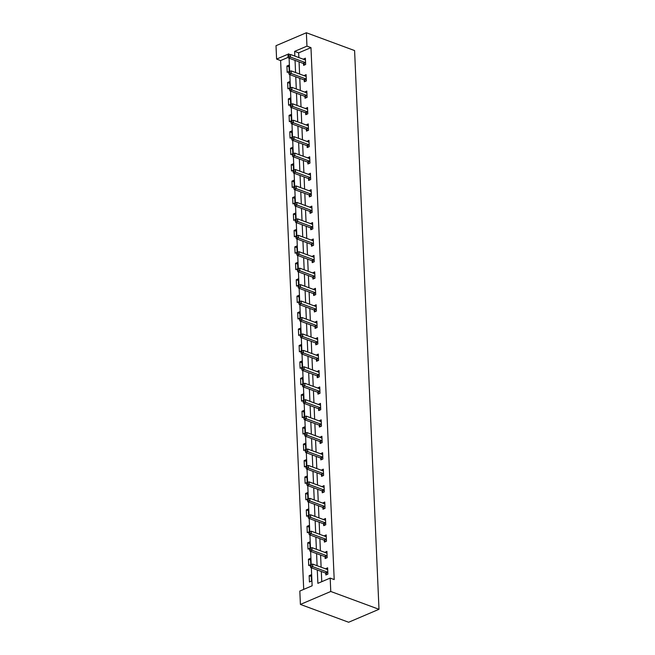 <?xml version="1.0" encoding="UTF-8"?>
<svg xmlns="http://www.w3.org/2000/svg" width="655" height="655" viewBox="0 0 655 655"><rect width="100%" height="100%" fill="white"/><g stroke="black" fill="none" stroke-linecap="round" stroke-linejoin="round"><path stroke-width="0.98" d="M288.265 57.304L280.618 60.571L276.598 59.081L276.009 45.703L306.368 32.75L354.592 50.574L378.991 609.297L348.632 622.25L300.408 604.426L299.826 591.047L312.132 585.791L311.346 567.811M280.618 60.571L303.707 589.394M311.493 581.108L311.215 574.787L309.168 575.663L309.438 581.984L311.493 581.108M310.773 564.667L310.495 558.347L308.448 559.223L308.726 565.543L310.773 564.667M310.052 548.227L309.782 541.906L307.727 542.782L308.006 549.103L310.052 548.227M309.34 531.794L309.062 525.466L307.015 526.342L307.285 532.662L309.34 531.794M308.62 515.354L308.341 509.025L306.294 509.901L306.573 516.23L308.62 515.354M307.899 498.913L307.629 492.593L305.574 493.461L305.852 499.79L307.899 498.913M307.187 482.473L306.908 476.152L304.862 477.028L305.132 483.349L307.187 482.473M306.466 466.033L306.188 459.712L304.141 460.588L304.419 466.909L306.466 466.033M305.746 449.592L305.476 443.271L303.421 444.147L303.699 450.468L305.746 449.592M305.034 433.151L304.755 426.831L302.708 427.707L302.978 434.028L305.034 433.151M304.313 416.719L304.035 410.39L301.988 411.266L302.266 417.587L304.313 416.719M303.592 400.279L303.322 393.95L301.267 394.826L301.546 401.155L303.592 400.279M302.88 383.838L302.602 377.517L300.555 378.385L300.825 384.714L302.88 383.838M302.16 367.398L301.881 361.077L299.834 361.953L300.113 368.274L302.16 367.398M301.439 350.957L301.169 344.636L299.114 345.512L299.392 351.833L301.439 350.957M300.727 334.517L300.448 328.196L298.402 329.072L298.672 335.393L300.727 334.517M300.006 318.076L299.728 311.755L297.681 312.631L297.959 318.952L300.006 318.076M299.286 301.636L299.016 295.315L296.961 296.191L297.239 302.512L299.286 301.636M298.574 285.203L298.295 278.874L296.248 279.75L296.519 286.079L298.574 285.203M297.853 268.763L297.575 262.442L295.528 263.31L295.806 269.639L297.853 268.763M297.133 252.322L296.862 246.002L294.807 246.878L295.086 253.198L297.133 252.322M296.42 235.882L296.142 229.561L294.095 230.437L294.365 236.758L296.42 235.882M295.7 219.441L295.421 213.121L293.375 213.997L293.653 220.317L295.7 219.441M294.979 203.001L294.709 196.68L292.654 197.556L292.932 203.877L294.979 203.001M294.267 186.56L293.989 180.24L291.942 181.116L292.212 187.436L294.267 186.56M293.546 170.128L293.268 163.799L291.221 164.675L291.5 170.996L293.546 170.128M292.826 153.688L292.556 147.359L290.501 148.235L290.779 154.564L292.826 153.688M292.114 137.247L291.835 130.926L289.788 131.802L290.059 138.123L292.114 137.247M291.393 120.807L291.115 114.486L289.068 115.362L289.346 121.683L291.393 120.807M290.673 104.366L290.402 98.045L288.347 98.921L288.626 105.242L290.673 104.366M289.96 87.926L289.682 81.605L287.635 82.481L287.905 88.802L289.96 87.926M289.24 71.485L288.961 65.164L286.915 66.04L287.193 72.361L289.24 71.485M317.29 570.006L317.872 583.343L330.177 578.095L334.197 579.577L310.969 47.618L298.664 52.867L298.868 57.574M299.057 61.873L299.589 74.015M299.777 78.313L300.309 90.456M300.498 94.746L301.022 106.896M301.21 111.186L301.742 123.336M301.93 127.627L302.463 139.777M302.651 144.067L303.175 156.209M303.363 160.508L303.895 172.65M304.084 176.948L304.616 189.09M304.804 193.389L305.328 205.531M305.517 209.821L306.049 221.971M306.237 226.262L306.769 238.412M306.958 242.702L307.482 254.852M307.67 259.143L308.202 271.285M308.39 275.583L308.923 287.725M309.111 292.024L309.635 304.166M309.823 308.464L310.355 320.606M310.544 324.905L311.076 337.047M311.264 341.337L311.788 353.487M311.976 357.777L312.509 369.928M312.697 374.218L313.229 386.36M313.418 390.658L313.941 402.8M314.13 407.099L314.662 419.241M314.85 423.539L315.382 435.681M315.571 439.98L316.095 452.122M316.283 456.412L316.815 468.562M317.004 472.853L317.536 485.003M317.724 489.293L318.248 501.435M318.436 505.734L318.969 517.876M319.157 522.174L319.689 534.316M319.877 538.615L320.401 550.757M320.59 555.055L321.122 567.197M321.31 571.487L321.752 581.689M325.772 573.281L325.846 574.984L327.901 574.108L327.623 567.787L325.584 568.843M325.06 556.84L325.134 558.543L327.181 557.667L326.91 551.346L324.864 552.402M324.34 540.4L324.413 542.103L326.468 541.226L326.19 534.906L324.143 535.962M323.619 523.959L323.693 525.662L325.748 524.794L325.469 518.465L323.431 519.53M322.907 507.519L322.981 509.23L325.027 508.354L324.757 502.025L322.71 503.089M322.186 491.078L322.26 492.789L324.315 491.913L324.037 485.592L321.99 486.649M321.466 474.638L321.54 476.349L323.595 475.473L323.316 469.152L321.277 470.208M320.753 458.205L320.827 459.908L322.874 459.032L322.604 452.711L320.557 453.768M320.033 441.765L320.107 443.468L322.162 442.592L321.883 436.271L319.837 437.327M319.312 425.324L319.386 427.027L321.441 426.151L321.163 419.83L319.124 420.887M318.6 408.884L318.674 410.587L320.721 409.711L320.451 403.39L318.404 404.454M317.88 392.443L317.953 394.146L320.008 393.278L319.73 386.949L317.683 388.014M317.159 376.003L317.233 377.714L319.288 376.838L319.01 370.509L316.971 371.573M316.447 359.562L316.521 361.273L318.567 360.397L318.297 354.077L316.25 355.133M315.726 343.13L315.8 344.833L317.855 343.957L317.577 337.636L315.53 338.692M315.006 326.689L315.08 328.392L317.135 327.516L316.856 321.196L314.818 322.252M314.294 310.249L314.367 311.952L316.414 311.076L316.144 304.755L314.097 305.811M313.573 293.808L313.647 295.511L315.702 294.635L315.423 288.315L313.377 289.379M312.853 277.368L312.926 279.071L314.981 278.203L314.703 271.874L312.664 272.938M312.14 260.927L312.214 262.639L314.261 261.763L313.991 255.434L311.944 256.498M311.42 244.487L311.493 246.198L313.548 245.322L313.27 239.001L311.223 240.057M310.699 228.055L310.773 229.758L312.828 228.882L312.55 222.561L310.511 223.617M309.987 211.614L310.061 213.317L312.107 212.441L311.837 206.12L309.79 207.176M309.266 195.174L309.34 196.877L311.395 196.001L311.117 189.68L309.07 190.736M308.546 178.733L308.628 180.436L310.675 179.56L310.396 173.239L308.358 174.304M307.834 162.293L307.907 163.996L309.954 163.128L309.684 156.799L307.637 157.863M307.113 145.852L307.187 147.563L309.242 146.687L308.964 140.358L306.917 141.423M306.393 129.412L306.474 131.123L308.521 130.247L308.243 123.926L306.204 124.982M305.68 112.979L305.754 114.682L307.801 113.806L307.531 107.486L305.484 108.542M304.96 96.539L305.034 98.242L307.089 97.366L306.81 91.045L304.763 92.101M304.239 80.098L304.321 81.801L306.368 80.925L306.09 74.605L304.051 75.661M303.527 63.658L303.601 65.361L305.648 64.485L305.377 58.164L303.331 59.228M306.368 32.75L306.958 46.137L294.644 51.385L294.856 56.093M310.969 47.618L306.958 46.137M330.177 578.095L330.767 591.481L378.991 609.297M288.953 55.045L288.904 53.833L276.598 59.081M311.207 564.667L310.626 551.371M310.486 548.227L309.913 534.93M309.774 531.786L309.193 518.49M309.054 515.346L308.472 502.049M308.333 498.905L307.76 485.609M307.621 482.465L307.039 469.168M306.9 466.033L306.319 452.736M306.18 449.592L305.607 436.296M305.467 433.151L304.886 419.855M304.747 416.711L304.166 403.415M304.026 400.27L303.453 386.974M303.314 383.83L302.733 370.534M302.594 367.389L302.012 354.093M301.873 350.957L301.3 337.661M301.161 334.517L300.579 321.22M300.44 318.076L299.859 304.78M299.72 301.636L299.147 288.339M299.007 285.195L298.426 271.899M298.287 268.755L297.706 255.458M297.566 252.314L296.993 239.018M296.854 235.882L296.273 222.585M296.134 219.441L295.552 206.145M295.413 203.001L294.84 189.704M294.701 186.56L294.12 173.264M293.98 170.12L293.399 156.823M293.26 153.679L292.687 140.383M292.548 137.239L291.966 123.942M291.827 120.798L291.246 107.51M291.107 104.366L290.533 91.07M290.394 87.926L289.813 74.629M289.674 71.485L289.092 58.189M300.408 604.426L330.767 591.481M295.045 60.383L295.569 72.533M295.757 76.823L296.289 88.974M296.478 93.264L297.01 105.406M297.19 109.704L297.722 121.846M297.91 126.145L298.443 138.287M298.631 142.585L299.163 154.727M299.343 159.026L299.875 171.168M300.064 175.458L300.596 187.608M300.784 191.899L301.316 204.049M301.497 208.339L302.029 220.481M302.217 224.78L302.749 236.922M302.938 241.22L303.47 253.362M303.65 257.661L304.182 269.803M304.37 274.101L304.902 286.243M305.091 290.533L305.623 302.684M305.803 306.974L306.335 319.124M306.524 323.414L307.056 335.556M307.244 339.855L307.776 351.997M307.956 356.295L308.489 368.438M308.677 372.736L309.209 384.878M309.397 389.176L309.93 401.319M310.11 405.609L310.642 417.759M310.83 422.049L311.362 434.2M311.551 438.49L312.083 450.632M312.263 454.93L312.795 467.072M312.984 471.371L313.516 483.513M313.704 487.811L314.236 499.953M314.416 504.252L314.949 516.394M315.137 520.684L315.669 532.834M315.857 537.125L316.39 549.275M316.57 553.565L317.102 565.715M298.664 52.867L294.644 51.385M327.697 569.449L325.576 568.663M311.289 576.449L309.168 575.663M310.568 560.009L308.448 559.223M326.976 553.008L324.855 552.222M309.856 543.568L307.727 542.782M326.264 536.568L324.135 535.782M309.135 527.128L307.015 526.342M325.543 520.127L323.423 519.341M308.415 510.687L306.294 509.901M324.823 503.687L322.702 502.901M307.703 494.247L305.574 493.461M324.11 487.246L321.982 486.46M306.982 477.806L304.862 477.028M323.39 470.806L321.269 470.028M306.262 461.374L304.141 460.588M322.669 454.374L320.549 453.587M305.549 444.933L303.421 444.147M321.957 437.933L319.828 437.147M304.829 428.493L302.708 427.707M321.237 421.492L319.116 420.707M304.108 412.052L301.988 411.266M320.516 405.052L318.395 404.266M303.396 395.612L301.267 394.826M319.804 388.611L317.675 387.825M302.675 379.171L300.555 378.385M319.083 372.171L316.963 371.385M301.955 362.731L299.834 361.953M318.363 355.731L316.242 354.953M301.243 346.298L299.114 345.512M317.65 339.298L315.522 338.512M300.522 329.858L298.402 329.072M316.93 322.858L314.809 322.072M299.802 313.418L297.681 312.631M316.209 306.417L314.089 305.631M299.089 296.977L296.961 296.191M315.497 289.977L313.368 289.191M298.369 280.536L296.248 279.75M314.777 273.536L312.656 272.75M297.648 264.096L295.528 263.31M314.056 257.096L311.936 256.31M296.936 247.656L294.807 246.878M313.344 240.655L311.215 239.869M296.216 231.223L294.095 230.437M312.623 224.215L310.503 223.437M295.495 214.783L293.375 213.997M311.903 207.782L309.782 206.996M294.783 198.342L292.654 197.556M311.19 191.342L309.062 190.556M294.062 181.902L291.942 181.116M310.47 174.901L308.349 174.115M293.342 165.461L291.221 164.675M309.758 158.461L307.629 157.675M292.629 149.021L290.501 148.235M309.037 142.02L306.908 141.234M291.909 132.58L289.788 131.802M308.317 125.58L306.196 124.794M291.188 116.148L289.068 115.362M307.604 109.139L305.476 108.362M290.476 99.707L288.347 98.921M306.884 92.707L304.755 91.921M289.756 83.267L287.635 82.481M306.163 76.267L304.043 75.481M289.035 66.826L286.915 66.04M305.451 59.826L303.322 59.04M327.827 572.404L327.705 572.298A1.146 0.729 66.9 0 0 327.402 572.11L312.779 566.706L312.664 564.07L327.287 569.473A1.146 0.729 66.9 0 0 327.582 569.506L327.697 569.49M327.107 574.443L325.658 573.174A1.146 0.729 66.9 0 0 325.355 572.986L310.724 567.582L312.779 566.706L311.084 565.789L311.035 564.733L310.216 565.085L310.257 566.141L311.084 565.789M310.257 566.141L310.724 567.582M312.664 564.07L311.035 564.733M327.107 555.964L326.992 555.858A1.146 0.729 66.9 0 0 326.681 555.669L312.058 550.265L311.944 547.629L326.567 553.033A1.146 0.729 66.9 0 0 326.87 553.074L326.984 553.049M326.386 558.011L324.937 556.734A1.146 0.729 66.9 0 0 324.634 556.545L310.003 551.142L312.058 550.265L310.364 549.349L310.314 548.3L309.496 548.644L309.545 549.701L310.364 549.349M309.545 549.701L310.003 551.142M311.944 547.629L310.314 548.3M326.395 539.524L326.272 539.417A1.146 0.729 66.9 0 0 325.969 539.229L311.338 533.825L311.223 531.189L325.854 536.592A1.146 0.729 66.9 0 0 326.149 536.633L326.264 536.609M325.674 541.57L324.217 540.293A1.146 0.729 66.9 0 0 323.914 540.105L309.291 534.701L311.338 533.825L309.643 532.908L309.602 531.86L308.775 532.204L308.824 533.26L309.643 532.908M308.824 533.26L309.291 534.701M311.223 531.189L309.602 531.86M325.674 523.083L325.551 522.977A1.146 0.729 66.9 0 0 325.248 522.788L310.626 517.385L310.511 514.748L325.134 520.16A1.146 0.729 66.9 0 0 325.429 520.193L325.543 520.176M324.954 525.13L323.505 523.853A1.146 0.729 66.9 0 0 323.202 523.664L308.57 518.261L310.626 517.385L308.931 516.476L308.882 515.419L308.063 515.772L308.104 516.82L308.931 516.476M308.104 516.82L308.57 518.261M310.511 514.748L308.882 515.419M324.954 506.642L324.839 506.536A1.146 0.729 66.9 0 0 324.528 506.356L309.905 500.944L309.79 498.316L324.413 503.72A1.146 0.729 66.9 0 0 324.716 503.752L324.831 503.736M324.241 508.689L322.784 507.412A1.146 0.729 66.9 0 0 322.481 507.224L307.85 501.82L309.905 500.944L308.21 500.035L308.161 498.979L307.342 499.331L307.392 500.379L308.21 500.035M307.392 500.379L307.85 501.82M309.79 498.316L308.161 498.979M324.241 490.202L324.119 490.104A1.146 0.729 66.9 0 0 323.816 489.915L309.185 484.503L309.07 481.875L323.701 487.279A1.146 0.729 66.9 0 0 323.996 487.312L324.11 487.295M323.521 492.249L322.063 490.972A1.146 0.729 66.9 0 0 321.761 490.792L307.138 485.38L309.185 484.503L307.49 483.595L307.449 482.538L306.622 482.891L306.671 483.947L307.49 483.595M306.671 483.947L307.138 485.38M309.07 481.875L307.449 482.538M323.521 473.77L323.398 473.663A1.146 0.729 66.9 0 0 323.095 473.475L308.472 468.071L308.358 465.435L322.981 470.839A1.146 0.729 66.9 0 0 323.275 470.871L323.39 470.855M322.8 475.808L321.351 474.539A1.146 0.729 66.9 0 0 321.048 474.351L306.417 468.939L308.472 468.071L306.777 467.154L306.728 466.098L305.91 466.45L305.95 467.506L306.777 467.154M305.95 467.506L306.417 468.939M308.358 465.435L306.728 466.098M322.8 457.329L322.686 457.223A1.146 0.729 66.9 0 0 322.375 457.034L307.752 451.631L307.637 448.994L322.26 454.398A1.146 0.729 66.9 0 0 322.563 454.431L322.678 454.414M322.088 459.368L320.631 458.099A1.146 0.729 66.9 0 0 320.328 457.91L305.697 452.507L307.752 451.631L306.057 450.714L306.008 449.658L305.189 450.01L305.238 451.066L306.057 450.714M305.238 451.066L305.697 452.507M307.637 448.994L306.008 449.658M322.088 440.889L321.965 440.782A1.146 0.729 66.9 0 0 321.662 440.594L307.031 435.19L306.917 432.554L321.548 437.958A1.146 0.729 66.9 0 0 321.842 437.999L321.957 437.974M321.368 442.936L319.91 441.658A1.146 0.729 66.9 0 0 319.607 441.47L304.984 436.066L307.031 435.19L305.336 434.273L305.296 433.225L304.469 433.569L304.518 434.625L305.336 434.273M304.518 434.625L304.984 436.066M306.917 432.554L305.296 433.225M321.368 424.448L321.245 424.342A1.146 0.729 66.9 0 0 320.942 424.153L306.319 418.75L306.204 416.113L320.827 421.517A1.146 0.729 66.9 0 0 321.122 421.558L321.237 421.533M320.647 426.495L319.198 425.218A1.146 0.729 66.9 0 0 318.895 425.029L304.264 419.626L306.319 418.75L304.624 417.833L304.575 416.785L303.756 417.129L303.797 418.185L304.624 417.833M303.797 418.185L304.264 419.626M306.204 416.113L304.575 416.785M320.647 408.008L320.532 407.901A1.146 0.729 66.9 0 0 320.221 407.713L305.598 402.309L305.484 399.673L320.107 405.085A1.146 0.729 66.9 0 0 320.41 405.118L320.524 405.101M319.935 410.055L318.477 408.777A1.146 0.729 66.9 0 0 318.174 408.589L303.543 403.185L305.598 402.309L303.904 401.392L303.854 400.344L303.036 400.696L303.085 401.744L303.904 401.392M303.085 401.744L303.543 403.185M305.484 399.673L303.854 400.344M319.935 391.567L319.812 391.461A1.146 0.729 66.9 0 0 319.509 391.281L304.878 385.869L304.763 383.232L319.394 388.644A1.146 0.729 66.9 0 0 319.689 388.677L319.804 388.661M319.214 393.614L317.757 392.337A1.146 0.729 66.9 0 0 317.454 392.148L302.831 386.745L304.878 385.869L303.183 384.96L303.142 383.904L302.315 384.256L302.364 385.304L303.183 384.96M302.364 385.304L302.831 386.745M304.763 383.232L303.142 383.904M319.214 375.127L319.091 375.02A1.146 0.729 66.9 0 0 318.788 374.84L304.166 369.428L304.051 366.8L318.674 372.204A1.146 0.729 66.9 0 0 318.969 372.236L319.083 372.22M318.494 377.174L317.045 375.896A1.146 0.729 66.9 0 0 316.742 375.716L302.111 370.304L304.166 369.428L302.471 368.519L302.422 367.463L301.603 367.815L301.644 368.871L302.471 368.519M301.644 368.871L302.111 370.304M304.051 366.8L302.422 367.463M318.494 358.694L318.379 358.588A1.146 0.729 66.9 0 0 318.068 358.4L303.445 352.996L303.331 350.36L317.953 355.763A1.146 0.729 66.9 0 0 318.256 355.796L318.371 355.78M317.781 360.733L316.324 359.464A1.146 0.729 66.9 0 0 316.021 359.276L301.39 353.864L303.445 352.996L301.75 352.079L301.701 351.023L300.882 351.375L300.932 352.431L301.75 352.079M300.932 352.431L301.39 353.864M303.331 350.36L301.701 351.023M317.781 342.254L317.659 342.147A1.146 0.729 66.9 0 0 317.356 341.959L302.725 336.555L302.61 333.919L317.241 339.323A1.146 0.729 66.9 0 0 317.536 339.356L317.65 339.339M317.061 344.293L315.604 343.023A1.146 0.729 66.9 0 0 315.301 342.835L300.678 337.431L302.725 336.555L301.03 335.638L300.989 334.582L300.162 334.934L300.211 335.99L301.03 335.638M300.211 335.99L300.678 337.431M302.61 333.919L300.989 334.582M317.061 325.813L316.938 325.707A1.146 0.729 66.9 0 0 316.635 325.519L302.012 320.115L301.898 317.478L316.521 322.882A1.146 0.729 66.9 0 0 316.815 322.923L316.93 322.899M316.34 327.852L314.891 326.583A1.146 0.729 66.9 0 0 314.588 326.395L299.957 320.991L302.012 320.115L300.317 319.198L300.268 318.142L299.45 318.494L299.491 319.55L300.317 319.198M299.491 319.55L299.957 320.991M301.898 317.478L300.268 318.142M316.34 309.373L316.226 309.266A1.146 0.729 66.9 0 0 315.915 309.078L301.292 303.674L301.177 301.038L315.8 306.442A1.146 0.729 66.9 0 0 316.103 306.483L316.218 306.458M315.628 311.42L314.171 310.142A1.146 0.729 66.9 0 0 313.868 309.954L299.237 304.55L301.292 303.674L299.597 302.757L299.548 301.709L298.729 302.053L298.778 303.109L299.597 302.757M298.778 303.109L299.237 304.55M301.177 301.038L299.548 301.709M315.628 292.932L315.505 292.826A1.146 0.729 66.9 0 0 315.202 292.638L300.571 287.234L300.457 284.598L315.088 290.009A1.146 0.729 66.9 0 0 315.382 290.042L315.497 290.026M314.908 294.979L313.45 293.702A1.146 0.729 66.9 0 0 313.147 293.514L298.524 288.11L300.571 287.234L298.877 286.317L298.836 285.269L298.009 285.621L298.058 286.669L298.877 286.317M298.058 286.669L298.524 288.11M300.457 284.598L298.836 285.269M314.908 276.492L314.785 276.385A1.146 0.729 66.9 0 0 314.482 276.197L299.859 270.793L299.744 268.157L314.367 273.569A1.146 0.729 66.9 0 0 314.662 273.602L314.777 273.585M314.187 278.539L312.738 277.261A1.146 0.729 66.9 0 0 312.435 277.073L297.804 271.669L299.859 270.793L298.164 269.885L298.115 268.828L297.296 269.18L297.337 270.228L298.164 269.885M297.337 270.228L297.804 271.669M299.744 268.157L298.115 268.828M314.187 260.051L314.072 259.945A1.146 0.729 66.9 0 0 313.761 259.765L299.139 254.353L299.024 251.725L313.647 257.128A1.146 0.729 66.9 0 0 313.95 257.161L314.064 257.145M313.475 262.098L312.017 260.821A1.146 0.729 66.9 0 0 311.714 260.633L297.083 255.229L299.139 254.353L297.444 253.444L297.395 252.388L296.576 252.74L296.625 253.796L297.444 253.444M296.625 253.796L297.083 255.229M299.024 251.725L297.395 252.388M313.475 243.619L313.352 243.513A1.146 0.729 66.9 0 0 313.049 243.324L298.418 237.921L298.303 235.284L312.934 240.688A1.146 0.729 66.9 0 0 313.229 240.721L313.344 240.704M312.754 245.658L311.297 244.381A1.146 0.729 66.9 0 0 310.994 244.2L296.371 238.788L298.418 237.921L296.723 237.004L296.682 235.947L295.855 236.299L295.904 237.356L296.723 237.004M295.904 237.356L296.371 238.788M298.303 235.284L296.682 235.947M312.754 227.179L312.631 227.072A1.146 0.729 66.9 0 0 312.329 226.884L297.706 221.48L297.591 218.844L312.214 224.247A1.146 0.729 66.9 0 0 312.509 224.28L312.623 224.264M312.034 229.217L310.585 227.948A1.146 0.729 66.9 0 0 310.282 227.76L295.651 222.356L297.706 221.48L296.011 220.563L295.962 219.507L295.143 219.859L295.184 220.915L296.011 220.563M295.184 220.915L295.651 222.356M297.591 218.844L295.962 219.507M312.034 210.738L311.919 210.632A1.146 0.729 66.9 0 0 311.608 210.443L296.985 205.04L296.871 202.403L311.493 207.807A1.146 0.729 66.9 0 0 311.796 207.84L311.911 207.823M311.322 212.777L309.864 211.508A1.146 0.729 66.9 0 0 309.561 211.319L294.93 205.916L296.985 205.04L295.29 204.123L295.241 203.066L294.423 203.418L294.472 204.475L295.29 204.123M294.472 204.475L294.93 205.916M296.871 202.403L295.241 203.066M311.322 194.298L311.199 194.191A1.146 0.729 66.9 0 0 310.896 194.003L296.265 188.599L296.15 185.963L310.781 191.366A1.146 0.729 66.9 0 0 311.076 191.407L311.19 191.383M310.601 196.344L309.144 195.067A1.146 0.729 66.9 0 0 308.841 194.879L294.218 189.475L296.265 188.599L294.57 187.682L294.529 186.634L293.702 186.978L293.751 188.034L294.57 187.682M293.751 188.034L294.218 189.475M296.15 185.963L294.529 186.634M310.601 177.857L310.478 177.751A1.146 0.729 66.9 0 0 310.175 177.562L295.552 172.159L295.438 169.522L310.061 174.934A1.146 0.729 66.9 0 0 310.355 174.967L310.47 174.951M309.88 179.904L308.431 178.627A1.146 0.729 66.9 0 0 308.128 178.438L293.497 173.035L295.552 172.159L293.858 171.242L293.808 170.194L292.99 170.537L293.031 171.594L293.858 171.242M293.031 171.594L293.497 173.035M295.438 169.522L293.808 170.194M309.88 161.417L309.766 161.31A1.146 0.729 66.9 0 0 309.455 161.122L294.832 155.718L294.717 153.082L309.34 158.494A1.146 0.729 66.9 0 0 309.643 158.526L309.758 158.51M309.168 163.463L307.711 162.186A1.146 0.729 66.9 0 0 307.408 161.998L292.777 156.594L294.832 155.718L293.137 154.809L293.088 153.753L292.269 154.105L292.318 155.153L293.137 154.809M292.318 155.153L292.777 156.594M294.717 153.082L293.088 153.753M309.168 144.976L309.045 144.87A1.146 0.729 66.9 0 0 308.742 144.689L294.111 139.278L293.997 136.649L308.628 142.053A1.146 0.729 66.9 0 0 308.923 142.086L309.037 142.07M308.448 147.023L306.99 145.746A1.146 0.729 66.9 0 0 306.687 145.557L292.065 140.154L294.111 139.278L292.417 138.369L292.376 137.313L291.549 137.665L291.598 138.713L292.417 138.369M291.598 138.713L292.065 140.154M293.997 136.649L292.376 137.313M308.448 128.536L308.325 128.437A1.146 0.729 66.9 0 0 308.022 128.249L293.399 122.837L293.284 120.209L307.907 125.613A1.146 0.729 66.9 0 0 308.202 125.645L308.317 125.629M307.727 130.582L306.278 129.305A1.146 0.729 66.9 0 0 305.975 129.125L291.344 123.713L293.399 122.837L291.704 121.928L291.655 120.872L290.836 121.224L290.877 122.28L291.704 121.928M290.877 122.28L291.344 123.713M293.284 120.209L291.655 120.872M307.727 112.103L307.613 111.997A1.146 0.729 66.9 0 0 307.301 111.808L292.679 106.405L292.564 103.768L307.187 109.172A1.146 0.729 66.9 0 0 307.49 109.205L307.604 109.189M307.015 114.142L305.558 112.873A1.146 0.729 66.9 0 0 305.255 112.685L290.623 107.281L292.679 106.405L290.984 105.488L290.935 104.432L290.116 104.784L290.165 105.84L290.984 105.488M290.165 105.84L290.623 107.281M292.564 103.768L290.935 104.432M307.015 95.663L306.892 95.556A1.146 0.729 66.9 0 0 306.589 95.368L291.958 89.964L291.843 87.328L306.474 92.732A1.146 0.729 66.9 0 0 306.769 92.764L306.884 92.748M306.294 97.701L304.837 96.432A1.146 0.729 66.9 0 0 304.534 96.244L289.911 90.84L291.958 89.964L290.263 89.047L290.222 87.991L289.395 88.343L289.445 89.399L290.263 89.047M289.445 89.399L289.911 90.84M291.843 87.328L290.222 87.991M306.294 79.222L306.172 79.116A1.146 0.729 66.9 0 0 305.869 78.928L291.246 73.524L291.131 70.887L305.754 76.291A1.146 0.729 66.9 0 0 306.049 76.332L306.163 76.308M305.574 81.269L304.125 79.992A1.146 0.729 66.9 0 0 303.822 79.804L289.191 74.4L291.246 73.524L289.551 72.607L289.502 71.559L288.683 71.903L288.724 72.959L289.551 72.607M288.724 72.959L289.191 74.4M291.131 70.887L289.502 71.559M305.574 62.782L305.459 62.675A1.146 0.729 66.9 0 0 305.148 62.487L290.525 57.083L290.411 54.447L305.034 59.859A1.146 0.729 66.9 0 0 305.336 59.892L305.451 59.867M304.862 64.829L303.404 63.551A1.146 0.729 66.9 0 0 303.101 63.363L288.47 57.959L290.525 57.083L288.83 56.166L288.781 55.118L287.963 55.462L288.012 56.518L288.83 56.166M288.012 56.518L288.47 57.959M290.411 54.447L288.781 55.118M327.705 572.298L325.658 573.174M327.402 572.11L325.355 572.986M326.992 555.858L324.937 556.734M326.681 555.669L324.634 556.545M326.272 539.417L324.217 540.293M325.969 539.229L323.914 540.105M325.551 522.977L323.505 523.853M325.248 522.788L323.202 523.664M324.839 506.536L322.784 507.412M324.528 506.356L322.481 507.224M324.119 490.104L322.063 490.972M323.816 489.915L321.761 490.792M323.398 473.663L321.351 474.539M323.095 473.475L321.048 474.351M322.686 457.223L320.631 458.099M322.375 457.034L320.328 457.91M321.965 440.782L319.91 441.658M321.662 440.594L319.607 441.47M321.245 424.342L319.198 425.218M320.942 424.153L318.895 425.029M320.532 407.901L318.477 408.777M320.221 407.713L318.174 408.589M319.812 391.461L317.757 392.337M319.509 391.281L317.454 392.148M319.091 375.02L317.045 375.896M318.788 374.84L316.742 375.716M318.379 358.588L316.324 359.464M318.068 358.4L316.021 359.276M317.659 342.147L315.604 343.023M317.356 341.959L315.301 342.835M316.938 325.707L314.891 326.583M316.635 325.519L314.588 326.395M316.226 309.266L314.171 310.142M315.915 309.078L313.868 309.954M315.505 292.826L313.45 293.702M315.202 292.638L313.147 293.514M314.785 276.385L312.738 277.261M314.482 276.197L312.435 277.073M314.072 259.945L312.017 260.821M313.761 259.765L311.714 260.633M313.352 243.513L311.297 244.381M313.049 243.324L310.994 244.2M312.631 227.072L310.585 227.948M312.329 226.884L310.282 227.76M311.919 210.632L309.864 211.508M311.608 210.443L309.561 211.319M311.199 194.191L309.144 195.067M310.896 194.003L308.841 194.879M310.478 177.751L308.431 178.627M310.175 177.562L308.128 178.438M309.766 161.31L307.711 162.186M309.455 161.122L307.408 161.998M309.045 144.87L306.99 145.746M308.742 144.689L306.687 145.557M308.325 128.437L306.278 129.305M308.022 128.249L305.975 129.125M307.613 111.997L305.558 112.873M307.301 111.808L305.255 112.685M306.892 95.556L304.837 96.432M306.589 95.368L304.534 96.244M306.172 79.116L304.125 79.992M305.869 78.928L303.822 79.804M305.459 62.675L303.404 63.551M305.148 62.487L303.101 63.363"/></g></svg>
